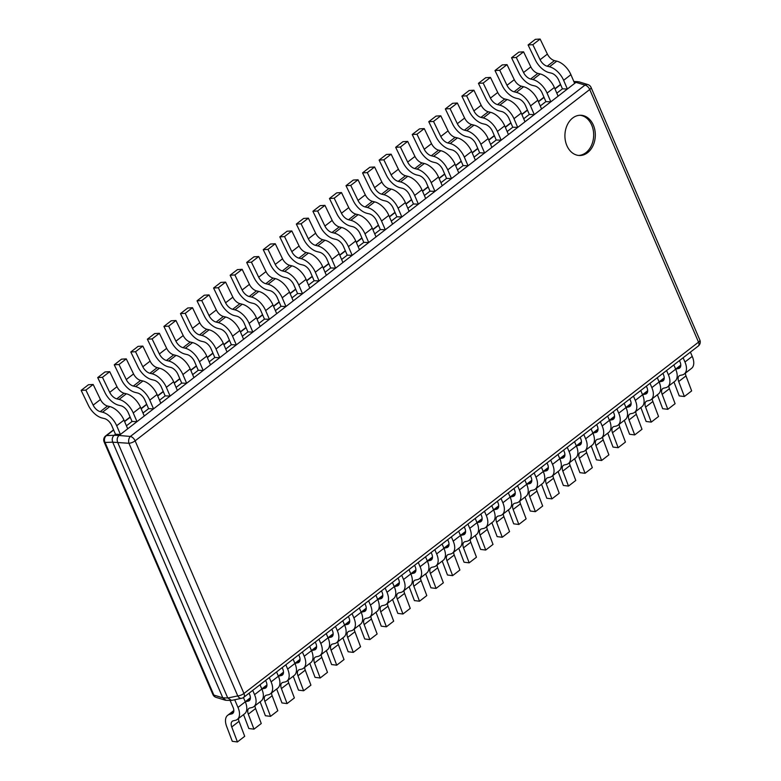 <?xml version="1.0" encoding="UTF-8"?>
<svg xmlns="http://www.w3.org/2000/svg" width="781" height="781" viewBox="0 0 781 781"><rect width="100%" height="100%" fill="white"/><g stroke="black" fill="none" stroke-linecap="round" stroke-linejoin="round"><path stroke-width="1.17" d="M576.017 82.347L578.789 81.771L587.917 84.592A5.037 3.866 -72.9 0 0 584.979 85.109L130.388 436.442A5.037 2.802 52.3 0 1 135.133 440.845A5.037 1.757 156.7 0 1 128.953 443.286A5.037 3.192 -85.1 0 1 130.388 436.442L119.083 435.476L575.987 82.366L584.979 85.109A5.037 2.802 -127.7 0 1 589.733 89.512L135.133 440.845L243.936 693.479A5.037 2.802 52.3 0 1 243.711 697.345L698.312 346.012A5.037 2.802 -127.7 0 0 698.526 342.146L589.733 89.512A5.037 1.757 156.7 0 0 591.051 87.404A5.037 5.037 0 0 0 587.917 84.592M230.532 700.44L225.934 700.274L222.8 697.804L112.708 442.173L128.953 443.286L237.756 695.92A5.037 3.612 -101.8 0 0 241.671 698.292L231.557 700.411L227.749 697.98L117.658 442.349C116.711 439.557 117.189 437.272 119.083 435.476L114.153 435.281L115.481 434.265L120.43 434.441L116.681 425.723A15.6 8.669 -127.7 0 0 102.526 412.202L100.241 411.646A8.054 4.471 -127.7 0 1 93.154 405.144L85.89 390.1L81.146 390.383L88.409 405.427A15.6 8.669 52.3 0 0 102.135 418.011L104.429 418.567A8.054 4.471 52.3 0 1 111.732 425.547L115.481 434.265M113.567 429.814L105.66 435.925A5.037 2.802 52.3 0 1 106.48 435.593L114.133 435.3C112.239 437.096 111.761 439.381 112.698 442.144C111.781 439.391 112.259 437.106 114.133 435.3L114.153 435.281M126.424 425.811L132.038 421.467L136.987 421.642L133.229 412.934A15.6 8.669 -127.7 0 0 119.083 399.403L116.789 398.847A8.054 4.471 -127.7 0 1 109.711 392.355L102.448 377.311L97.703 377.584L104.966 392.628A15.6 8.669 52.3 0 0 118.692 405.222L120.977 405.778A8.054 4.471 52.3 0 1 128.279 412.758L132.038 421.467M142.972 413.012L148.585 408.678L153.535 408.853L149.786 400.136A15.6 8.669 -127.7 0 0 135.64 386.615L133.346 386.058A8.054 4.471 -127.7 0 1 126.258 379.556L118.995 364.512L114.251 364.795L121.524 379.839A15.6 8.669 52.3 0 0 135.24 392.423L137.534 392.98A8.054 4.471 52.3 0 1 144.836 399.96L148.585 408.678M159.529 400.223L165.142 395.879L170.092 396.055L166.343 387.347A15.6 8.669 -127.7 0 0 152.188 373.816L149.903 373.259A8.054 4.471 -127.7 0 1 142.816 366.767L135.552 351.723L130.808 351.997L138.071 367.041A15.6 8.669 52.3 0 0 151.797 379.634L154.091 380.191A8.054 4.471 52.3 0 1 161.394 387.171L165.142 395.879M176.086 387.425L181.7 383.09L186.649 383.266L182.891 374.548A15.6 8.669 -127.7 0 0 168.745 361.027L166.451 360.471A8.054 4.471 -127.7 0 1 159.373 353.969L152.1 338.925L147.365 339.208L154.628 354.252A15.6 8.669 52.3 0 0 168.345 366.836L170.639 367.392A8.054 4.471 52.3 0 1 177.941 374.372L181.7 383.09M192.634 374.636L198.247 370.292L203.197 370.467L199.448 361.759A15.6 8.669 -127.7 0 0 185.302 348.228L183.008 347.672A8.054 4.471 -127.7 0 1 175.92 341.18L168.657 326.136L163.912 326.409L171.185 341.453A15.6 8.669 52.3 0 0 184.902 354.047L187.196 354.603A8.054 4.471 52.3 0 1 194.498 361.583L198.247 370.292M209.191 361.837L214.804 357.503L219.754 357.678L216.005 348.97A15.6 8.669 -127.7 0 0 201.849 335.44L199.555 334.883A8.054 4.471 -127.7 0 1 192.477 328.381L185.214 313.337L180.47 313.62L187.733 328.664A15.6 8.669 52.3 0 0 201.459 341.248L203.743 341.805A8.054 4.471 52.3 0 1 211.055 348.795L214.804 357.503M225.748 349.048L231.352 344.704L236.301 344.88L232.553 336.172A15.6 8.669 -127.7 0 0 218.407 322.641L216.112 322.084A8.054 4.471 -127.7 0 1 209.035 315.592L201.762 300.548L197.027 300.822L204.29 315.866A15.6 8.669 52.3 0 0 218.006 328.459L220.301 329.016A8.054 4.471 52.3 0 1 227.603 335.996L231.352 344.704M242.295 336.25L247.909 331.915L252.859 332.091L249.11 323.383A15.6 8.669 -127.7 0 0 234.954 309.852L232.67 309.296A8.054 4.471 -127.7 0 1 225.582 302.794L218.319 287.75L213.574 288.033L220.838 303.077A15.6 8.669 52.3 0 0 234.564 315.661L236.858 316.217A8.054 4.471 52.3 0 1 244.16 323.207L247.909 331.915M258.853 323.461L264.466 319.117L269.416 319.292L265.657 310.584A15.6 8.669 -127.7 0 0 251.511 297.053L249.217 296.507A8.054 4.471 -127.7 0 1 242.139 290.005L234.876 274.961L230.131 275.234L237.395 290.278A15.6 8.669 52.3 0 0 251.121 302.872L253.405 303.428A8.054 4.471 52.3 0 1 260.708 310.408L264.466 319.117M275.4 310.662L281.014 306.328L285.963 306.503L282.214 297.795A15.6 8.669 -127.7 0 0 268.068 284.264L265.774 283.708A8.054 4.471 -127.7 0 1 258.696 277.206L251.423 262.162L246.679 262.445L253.952 277.489A15.6 8.669 52.3 0 0 267.668 290.083L269.962 290.63A8.054 4.471 52.3 0 1 277.265 297.62L281.014 306.328M291.957 297.873L297.571 293.539L302.52 293.715L298.772 284.997A15.6 8.669 -127.7 0 0 284.616 271.476L282.331 270.919A8.054 4.471 -127.7 0 1 275.244 264.417L267.981 249.373L263.236 249.656L270.499 264.691A15.6 8.669 52.3 0 0 284.225 277.284L286.52 277.841A8.054 4.471 52.3 0 1 293.822 284.821L297.571 293.539M308.515 285.075L314.128 280.74L319.078 280.916L315.319 272.208A15.6 8.669 -127.7 0 0 301.173 258.677L298.879 258.12A8.054 4.471 -127.7 0 1 291.801 251.628L284.538 236.584L279.793 236.858L287.057 251.902A15.6 8.669 52.3 0 0 300.783 264.495L303.067 265.052A8.054 4.471 52.3 0 1 310.369 272.032L314.128 280.74M325.062 272.286L330.675 267.951L335.625 268.127L331.876 259.409A15.6 8.669 -127.7 0 0 317.73 245.888L315.436 245.332A8.054 4.471 -127.7 0 1 308.349 238.83L301.085 223.786L296.341 224.069L303.614 239.113A15.6 8.669 52.3 0 0 317.33 251.697L319.624 252.253A8.054 4.471 52.3 0 1 326.927 259.233L330.675 267.951M341.619 259.497L347.233 255.153L352.182 255.328L348.433 246.62A15.6 8.669 -127.7 0 0 334.278 233.089L331.993 232.533A8.054 4.471 -127.7 0 1 324.906 226.041L317.642 210.997L312.898 211.27L320.161 226.314A15.6 8.669 52.3 0 0 333.887 238.908L336.181 239.464A8.054 4.471 52.3 0 1 343.484 246.445L347.233 255.153M358.176 246.698L363.79 242.364L368.739 242.54L364.981 233.822A15.6 8.669 -127.7 0 0 350.835 220.301L348.541 219.744A8.054 4.471 -127.7 0 1 341.463 213.242L334.19 198.198L329.455 198.481L336.718 213.525A15.6 8.669 52.3 0 0 350.435 226.109L352.729 226.666A8.054 4.471 52.3 0 1 360.031 233.646L363.79 242.364M374.724 233.909L380.337 229.565L385.287 229.741L381.538 221.033A15.6 8.669 -127.7 0 0 367.392 207.502L365.098 206.945A8.054 4.471 -127.7 0 1 358.01 200.453L350.747 185.409L346.003 185.683L353.276 200.727A15.6 8.669 52.3 0 0 366.992 213.32L369.286 213.877A8.054 4.471 52.3 0 1 376.588 220.857L380.337 229.565M391.281 221.111L396.894 216.776L401.844 216.952L398.095 208.234A15.6 8.669 -127.7 0 0 383.94 194.713L381.645 194.157A8.054 4.471 -127.7 0 1 374.568 187.655L367.304 172.611L362.56 172.894L369.823 187.938A15.6 8.669 52.3 0 0 383.549 200.522L385.834 201.078A8.054 4.471 52.3 0 1 393.146 208.058L396.894 216.776M407.838 208.322L413.442 203.978L418.401 204.153L414.643 195.445A15.6 8.669 -127.7 0 0 400.497 181.914L398.203 181.358A8.054 4.471 -127.7 0 1 391.125 174.866L383.852 159.822L379.117 160.095L386.38 175.139A15.6 8.669 52.3 0 0 400.097 187.733L402.391 188.289A8.054 4.471 52.3 0 1 409.693 195.27L413.442 203.978M424.386 195.523L429.999 191.189L434.949 191.365L431.2 182.647A15.6 8.669 -127.7 0 0 417.044 169.126L414.76 168.569A8.054 4.471 -127.7 0 1 407.672 162.067L400.409 147.023L395.664 147.306L402.937 162.35A15.6 8.669 52.3 0 0 416.654 174.934L418.948 175.491A8.054 4.471 52.3 0 1 426.25 182.471L429.999 191.189M440.943 182.734L446.556 178.39L451.506 178.566L447.747 169.858A15.6 8.669 -127.7 0 0 433.601 156.327L431.307 155.77A8.054 4.471 -127.7 0 1 424.229 149.278L416.966 134.234L412.222 134.508L419.485 149.552A15.6 8.669 52.3 0 0 433.211 162.145L435.495 162.702A8.054 4.471 52.3 0 1 442.798 169.682L446.556 178.39M457.49 169.936L463.104 165.601L468.053 165.777L464.305 157.069A15.6 8.669 -127.7 0 0 450.159 143.538L447.864 142.982A8.054 4.471 -127.7 0 1 440.787 136.48L433.514 121.436L428.769 121.719L436.042 136.763A15.6 8.669 52.3 0 0 449.758 149.347L452.053 149.903A8.054 4.471 52.3 0 1 459.355 156.893L463.104 165.601M474.047 157.147L479.661 152.803L484.61 152.978L480.862 144.27A15.6 8.669 -127.7 0 0 466.706 130.739L464.422 130.183A8.054 4.471 -127.7 0 1 457.334 123.691L450.071 108.647L445.326 108.92L452.589 123.964A15.6 8.669 52.3 0 0 466.316 136.558L468.61 137.114A8.054 4.471 52.3 0 1 475.912 144.094L479.661 152.803M490.605 144.348L496.218 140.014L501.168 140.189L497.409 131.481A15.6 8.669 -127.7 0 0 483.263 117.951L480.969 117.394A8.054 4.471 -127.7 0 1 473.891 110.892L466.628 95.848L461.883 96.131L469.147 111.175A15.6 8.669 52.3 0 0 482.873 123.759L485.157 124.316A8.054 4.471 52.3 0 1 492.46 131.306L496.218 140.014M507.152 131.559L512.766 127.225L517.715 127.401L513.966 118.683A15.6 8.669 -127.7 0 0 499.82 105.162L497.526 104.605A8.054 4.471 -127.7 0 1 490.439 98.103L483.175 83.059L478.431 83.333L485.704 98.377A15.6 8.669 52.3 0 0 499.42 110.97L501.714 111.527A8.054 4.471 52.3 0 1 509.017 118.507L512.766 127.225M523.709 118.761L529.323 114.426L534.272 114.602L530.524 105.894A15.6 8.669 -127.7 0 0 516.368 92.363L514.083 91.807A8.054 4.471 -127.7 0 1 506.996 85.305L499.733 70.27L494.988 70.544L502.251 85.588A15.6 8.669 52.3 0 0 515.977 98.181L518.272 98.738A8.054 4.471 52.3 0 1 525.574 105.718L529.323 114.426M540.267 105.972L545.88 101.637L550.83 101.813L547.071 93.095A15.6 8.669 -127.7 0 0 532.925 79.574L530.631 79.018A8.054 4.471 -127.7 0 1 523.553 72.516L516.28 57.472L511.545 57.755L518.809 72.789A15.6 8.669 52.3 0 0 532.525 85.383L534.819 85.939A8.054 4.471 52.3 0 1 542.121 92.919L545.88 101.637M556.814 93.173L562.427 88.839L567.377 89.014L563.628 80.306A15.6 8.669 -127.7 0 0 549.482 66.776L547.188 66.219A8.054 4.471 -127.7 0 1 540.101 59.727L532.837 44.683L528.093 44.956L535.366 60A15.6 8.669 52.3 0 0 549.082 72.594L551.376 73.15A8.054 4.471 52.3 0 1 558.679 80.131L562.427 88.839M212.91 694.534A5.037 5.037 0 0 0 216.054 697.355A5.037 3.866 107.1 0 1 213.848 695.07L105.044 442.436A5.037 1.757 156.7 0 1 104.107 441.9L212.91 694.534A5.037 1.757 -23.3 0 0 213.848 695.07L222.819 697.833L225.172 700.167L226.246 700.284M112.708 442.173L105.044 442.436A5.037 4.296 87.8 0 1 106.48 435.593L113.665 430.038M593.355 125.136A20.13 15.19 -88 0 1 593.052 145.588A20.13 15.19 -88 0 1 579.404 155.497A20.13 15.19 -88 0 1 566.869 145.608A20.13 15.19 -88 0 1 567.172 125.165A20.13 15.19 -88 0 1 580.83 115.256A20.13 15.19 -88 0 1 593.355 125.136M560.524 84.426A5.037 2.802 -127.7 0 0 560.25 84.592L554.9 88.731M580 115.256A20.13 15.19 -88 0 1 591.705 125.077A20.13 15.19 -88 0 1 578.575 155.439M673.964 381.958L679.236 395.899L684.371 396.523L678.699 381.538A8.054 4.471 52.3 0 1 679.255 375.837A8.054 4.471 52.3 0 1 680.319 375.349L682.194 374.948A15.6 8.669 -127.7 0 0 684.263 374.001A15.6 8.669 -127.7 0 0 684.957 362.013L683.121 357.757M679.46 360.578L680.007 361.837A8.054 4.471 52.3 0 1 679.646 368.027A8.054 4.471 52.3 0 1 678.582 368.515L676.707 368.925A15.6 8.669 -127.7 0 0 675.711 369.237M690.404 352.124L692.239 356.39A15.6 8.669 52.3 0 1 691.546 368.368L684.263 374.001M684.371 396.523L691.654 390.9L685.982 375.915A8.054 4.471 52.3 0 1 685.396 373.123M657.407 394.756L662.678 408.697L667.814 409.322L662.151 394.337A8.054 4.471 52.3 0 1 662.698 388.635A8.054 4.471 52.3 0 1 663.762 388.147L665.646 387.737A15.6 8.669 -127.7 0 0 667.706 386.79A15.6 8.669 -127.7 0 0 668.399 374.812L666.564 370.545M662.903 373.377L663.45 374.636A8.054 4.471 52.3 0 1 663.098 380.816A8.054 4.471 52.3 0 1 662.024 381.304L660.15 381.714A15.6 8.669 -127.7 0 0 659.154 382.036M673.847 364.922L675.682 369.179A15.6 8.669 52.3 0 1 674.989 381.167L667.706 386.79M667.814 409.322L675.096 403.689L669.434 388.704A8.054 4.471 52.3 0 1 668.839 385.921M640.859 407.545L646.131 421.486L651.256 422.111L645.594 407.126A8.054 4.471 52.3 0 1 646.141 401.424A8.054 4.471 52.3 0 1 647.215 400.936L649.089 400.526A15.6 8.669 -127.7 0 0 651.159 399.589A15.6 8.669 -127.7 0 0 651.842 387.601L650.007 383.344M646.356 386.165L646.893 387.425A8.054 4.471 52.3 0 1 646.541 393.614A8.054 4.471 52.3 0 1 645.477 394.102L643.593 394.512A15.6 8.669 -127.7 0 0 642.597 394.825M657.29 377.711L659.125 381.977A15.6 8.669 52.3 0 1 658.442 393.956L651.159 399.589M651.256 422.111L658.549 416.488L652.877 401.502A8.054 4.471 52.3 0 1 652.291 398.71M624.302 420.344L629.574 434.275L634.709 434.91L629.037 419.924A8.054 4.471 52.3 0 1 629.593 414.223A8.054 4.471 52.3 0 1 630.657 413.735L632.532 413.325A15.6 8.669 -127.7 0 0 634.602 412.378A15.6 8.669 -127.7 0 0 635.295 400.399L633.459 396.133M629.798 398.964L630.345 400.223A8.054 4.471 52.3 0 1 629.984 406.403A8.054 4.471 52.3 0 1 628.92 406.891L627.045 407.301A15.6 8.669 -127.7 0 0 626.05 407.623M640.742 390.51L642.578 394.766A15.6 8.669 52.3 0 1 641.884 406.755L634.602 412.378M634.709 434.91L641.992 429.277L636.32 414.291A8.054 4.471 52.3 0 1 635.734 411.509M607.745 433.133L613.017 447.074L618.152 447.698L612.489 432.713A8.054 4.471 52.3 0 1 613.036 427.012A8.054 4.471 52.3 0 1 614.1 426.524L615.984 426.114A15.6 8.669 -127.7 0 0 618.044 425.176A15.6 8.669 -127.7 0 0 618.737 413.188L616.902 408.932M613.241 411.753L613.788 413.012A8.054 4.471 52.3 0 1 613.436 419.202A8.054 4.471 52.3 0 1 612.363 419.69L610.488 420.1A15.6 8.669 -127.7 0 0 609.492 420.412M624.185 403.299L626.02 407.565A15.6 8.669 52.3 0 1 625.337 419.543L618.044 425.176M618.152 447.698L625.435 442.075L619.772 427.09A8.054 4.471 52.3 0 1 619.177 424.298M591.197 445.922L596.469 459.863L601.604 460.497L595.932 445.512A8.054 4.471 52.3 0 1 596.489 439.81A8.054 4.471 52.3 0 1 597.553 439.322L599.427 438.912A15.6 8.669 -127.7 0 0 601.497 437.965A15.6 8.669 -127.7 0 0 602.18 425.987L600.345 421.72M596.694 424.552L597.231 425.811A8.054 4.471 52.3 0 1 596.879 431.991A8.054 4.471 52.3 0 1 595.815 432.479L593.931 432.889A15.6 8.669 -127.7 0 0 592.935 433.201M607.628 416.088L609.463 420.354A15.6 8.669 52.3 0 1 608.78 432.342L601.497 437.965M601.604 460.497L608.887 454.864L603.215 439.879A8.054 4.471 52.3 0 1 602.629 437.087M574.64 458.72L579.912 472.661L585.047 473.286L579.375 458.301A8.054 4.471 52.3 0 1 579.932 452.599A8.054 4.471 52.3 0 1 580.996 452.111L582.87 451.701A15.6 8.669 -127.7 0 0 584.94 450.764A15.6 8.669 -127.7 0 0 585.633 438.776L583.798 434.519M580.137 437.34L580.683 438.6A8.054 4.471 52.3 0 1 580.322 444.789A8.054 4.471 52.3 0 1 579.258 445.277L577.384 445.678A15.6 8.669 -127.7 0 0 576.388 446M591.08 428.886L592.916 433.152A15.6 8.669 52.3 0 1 592.223 445.131L584.94 450.764M585.047 473.286L592.33 467.663L586.668 452.677A8.054 4.471 52.3 0 1 586.072 449.885M558.093 471.509L563.355 485.45L568.49 486.085L562.828 471.099A8.054 4.471 52.3 0 1 563.374 465.398A8.054 4.471 52.3 0 1 564.448 464.91L566.323 464.5A15.6 8.669 -127.7 0 0 568.392 463.553A15.6 8.669 -127.7 0 0 569.076 451.574L567.24 447.308M563.579 450.129L564.126 451.398A8.054 4.471 52.3 0 1 563.775 457.578A8.054 4.471 52.3 0 1 562.701 458.066L560.826 458.476A15.6 8.669 -127.7 0 0 559.831 458.789M574.523 441.675L576.358 445.941A15.6 8.669 52.3 0 1 575.675 457.92L568.392 463.553M568.49 486.085L575.773 480.452L570.11 465.466A8.054 4.471 52.3 0 1 569.525 462.674M541.536 484.308L546.807 498.249L551.942 498.874L546.27 483.888A8.054 4.471 52.3 0 1 546.827 478.187A8.054 4.471 52.3 0 1 547.891 477.699L549.765 477.289A15.6 8.669 -127.7 0 0 551.835 476.351A15.6 8.669 -127.7 0 0 552.518 464.363L550.683 460.097M547.032 462.928L547.569 464.187A8.054 4.471 52.3 0 1 547.217 470.377A8.054 4.471 52.3 0 1 546.153 470.865L544.279 471.265A15.6 8.669 -127.7 0 0 543.273 471.587M557.966 454.474L559.811 458.74A15.6 8.669 52.3 0 1 559.118 470.718L551.835 476.351M551.942 498.874L559.225 493.25L553.553 478.255A8.054 4.471 52.3 0 1 552.968 475.473M524.978 497.097L530.25 511.038L535.385 511.672L529.723 496.687A8.054 4.471 52.3 0 1 530.27 490.985A8.054 4.471 52.3 0 1 531.334 490.497L533.208 490.087A15.6 8.669 -127.7 0 0 535.278 489.14A15.6 8.669 -127.7 0 0 535.971 477.162L534.136 472.895M530.475 475.717L531.021 476.986A8.054 4.471 52.3 0 1 530.66 483.166A8.054 4.471 52.3 0 1 529.596 483.654L527.722 484.064A15.6 8.669 -127.7 0 0 526.726 484.376M541.418 467.263L543.254 471.529A15.6 8.669 52.3 0 1 542.561 483.507L535.278 489.14M535.385 511.672L542.668 506.039L537.006 491.054A8.054 4.471 52.3 0 1 536.41 488.262M508.431 509.895L513.703 523.836L518.828 524.461L513.166 509.476A8.054 4.471 52.3 0 1 513.713 503.774A8.054 4.471 52.3 0 1 514.786 503.286L516.661 502.876A15.6 8.669 -127.7 0 0 518.73 501.929A15.6 8.669 -127.7 0 0 519.414 489.951L517.578 485.684M513.927 488.515L514.464 489.775A8.054 4.471 52.3 0 1 514.113 495.964A8.054 4.471 52.3 0 1 513.039 496.443L511.164 496.853A15.6 8.669 -127.7 0 0 510.169 497.175M524.861 480.061L526.697 484.318A15.6 8.669 52.3 0 1 526.013 496.306L518.73 501.929M518.828 524.461L526.111 518.838L520.449 503.843A8.054 4.471 52.3 0 1 519.863 501.06M491.874 522.684L497.146 536.625L502.281 537.26L496.609 522.264A8.054 4.471 52.3 0 1 497.165 516.563A8.054 4.471 52.3 0 1 498.229 516.075L500.104 515.675A15.6 8.669 -127.7 0 0 502.173 514.728A15.6 8.669 -127.7 0 0 502.866 502.749L501.021 498.483M497.37 501.304L497.917 502.573A8.054 4.471 52.3 0 1 497.556 508.753A8.054 4.471 52.3 0 1 496.491 509.241L494.617 509.651A15.6 8.669 -127.7 0 0 493.621 509.964M508.314 492.85L510.149 497.116A15.6 8.669 52.3 0 1 509.456 509.095L502.173 514.728M502.281 537.26L509.563 531.627L503.891 516.641A8.054 4.471 52.3 0 1 503.306 513.849M475.317 535.483L480.588 549.424L485.723 550.049L480.061 535.063A8.054 4.471 52.3 0 1 480.608 529.362A8.054 4.471 52.3 0 1 481.672 528.874L483.556 528.464A15.6 8.669 -127.7 0 0 485.616 527.517A15.6 8.669 -127.7 0 0 486.309 515.538L484.474 511.272M480.813 514.103L481.36 515.362A8.054 4.471 52.3 0 1 480.998 521.542A8.054 4.471 52.3 0 1 479.934 522.03L478.06 522.44A15.6 8.669 -127.7 0 0 477.064 522.762M491.757 505.649L493.592 509.905A15.6 8.669 52.3 0 1 492.899 521.893L485.616 527.517M485.723 550.049L493.006 544.416L487.344 529.43A8.054 4.471 52.3 0 1 486.748 526.648M458.769 548.272L464.041 562.213L469.166 562.847L463.504 547.852A8.054 4.471 52.3 0 1 464.051 542.151A8.054 4.471 52.3 0 1 465.125 541.663L466.999 541.262A15.6 8.669 -127.7 0 0 469.069 540.315A15.6 8.669 -127.7 0 0 469.752 528.327L467.917 524.071M464.265 526.892L464.802 528.151A8.054 4.471 52.3 0 1 464.451 534.341A8.054 4.471 52.3 0 1 463.387 534.829L461.503 535.239A15.6 8.669 -127.7 0 0 460.507 535.551M475.199 518.438L477.035 522.704A15.6 8.669 52.3 0 1 476.351 534.682L469.069 540.315M469.166 562.847L476.459 557.214L470.787 542.229A8.054 4.471 52.3 0 1 470.201 539.437M442.212 561.07L447.484 575.011L452.619 575.636L446.947 560.651A8.054 4.471 52.3 0 1 447.503 554.949A8.054 4.471 52.3 0 1 448.567 554.461L450.442 554.051A15.6 8.669 -127.7 0 0 452.511 553.104A15.6 8.669 -127.7 0 0 453.205 541.126L451.369 536.859M447.708 539.691L448.255 540.95A8.054 4.471 52.3 0 1 447.894 547.13A8.054 4.471 52.3 0 1 446.83 547.618L444.955 548.028A15.6 8.669 -127.7 0 0 443.959 548.35M458.652 531.236L460.487 535.493A15.6 8.669 52.3 0 1 459.794 547.481L452.511 553.104M452.619 575.636L459.902 570.003L454.23 555.018A8.054 4.471 52.3 0 1 453.644 552.235M425.655 573.859L430.927 587.8L436.062 588.425L430.399 573.439A8.054 4.471 52.3 0 1 430.946 567.738A8.054 4.471 52.3 0 1 432.01 567.25L433.894 566.85A15.6 8.669 -127.7 0 0 435.954 565.903A15.6 8.669 -127.7 0 0 436.647 553.914L434.812 549.658M431.151 552.479L431.698 553.739A8.054 4.471 52.3 0 1 431.346 559.928A8.054 4.471 52.3 0 1 430.272 560.416L428.398 560.826A15.6 8.669 -127.7 0 0 427.402 561.139M442.095 544.025L443.93 548.291A15.6 8.669 52.3 0 1 443.247 560.27L435.954 565.903M436.062 588.425L443.344 582.802L437.682 567.816A8.054 4.471 52.3 0 1 437.087 565.024M409.107 586.658L414.379 600.589L419.514 601.224L413.842 586.238A8.054 4.471 52.3 0 1 414.389 580.537A8.054 4.471 52.3 0 1 415.463 580.049L417.337 579.639A15.6 8.669 -127.7 0 0 419.407 578.692A15.6 8.669 -127.7 0 0 420.09 566.713L418.255 562.447M414.604 565.278L415.141 566.537A8.054 4.471 52.3 0 1 414.789 572.717A8.054 4.471 52.3 0 1 413.725 573.205L411.841 573.615A15.6 8.669 -127.7 0 0 410.845 573.937M425.538 556.824L427.373 561.08A15.6 8.669 52.3 0 1 426.69 573.069L419.407 578.692M419.514 601.224L426.797 595.591L421.125 580.605A8.054 4.471 52.3 0 1 420.539 577.823M392.55 599.447L397.822 613.388L402.957 614.012L397.285 599.027A8.054 4.471 52.3 0 1 397.841 593.326A8.054 4.471 52.3 0 1 398.906 592.838L400.78 592.428A15.6 8.669 -127.7 0 0 402.85 591.49A15.6 8.669 -127.7 0 0 403.543 579.502L401.707 575.246M398.046 578.067L398.593 579.326A8.054 4.471 52.3 0 1 398.232 585.516A8.054 4.471 52.3 0 1 397.168 586.004L395.293 586.414A15.6 8.669 -127.7 0 0 394.298 586.726M408.99 569.613L410.826 573.879A15.6 8.669 52.3 0 1 410.132 585.857L402.85 591.49M402.957 614.012L410.24 608.389L404.578 593.404A8.054 4.471 52.3 0 1 403.982 590.612M376.003 612.245L381.265 626.177L386.4 626.811L380.737 611.826A8.054 4.471 52.3 0 1 381.284 606.124A8.054 4.471 52.3 0 1 382.358 605.636L384.232 605.226A15.6 8.669 -127.7 0 0 386.302 604.279A15.6 8.669 -127.7 0 0 386.985 592.301L385.15 588.034M381.489 590.866L382.036 592.125A8.054 4.471 52.3 0 1 381.684 598.305A8.054 4.471 52.3 0 1 380.611 598.793L378.736 599.203A15.6 8.669 -127.7 0 0 377.74 599.515M392.433 582.401L394.268 586.668A15.6 8.669 52.3 0 1 393.585 598.656L386.302 604.279M386.4 626.811L393.683 621.178L388.02 606.193A8.054 4.471 52.3 0 1 387.435 603.41M359.445 625.034L364.717 638.975L369.852 639.6L364.18 624.615A8.054 4.471 52.3 0 1 364.737 618.913A8.054 4.471 52.3 0 1 365.801 618.425L367.675 618.015A15.6 8.669 -127.7 0 0 369.745 617.078A15.6 8.669 -127.7 0 0 370.428 605.09L368.593 600.833M364.942 603.654L365.479 604.914A8.054 4.471 52.3 0 1 365.127 611.103A8.054 4.471 52.3 0 1 364.063 611.591L362.189 611.992A15.6 8.669 -127.7 0 0 361.183 612.314M375.876 595.2L377.721 599.466A15.6 8.669 52.3 0 1 377.028 611.445L369.745 617.078M369.852 639.6L377.135 633.977L371.463 618.991A8.054 4.471 52.3 0 1 370.877 616.199M342.888 637.823L348.16 651.764L353.295 652.399L347.633 637.413A8.054 4.471 52.3 0 1 348.18 631.712A8.054 4.471 52.3 0 1 349.244 631.224L351.118 630.814A15.6 8.669 -127.7 0 0 353.188 629.867A15.6 8.669 -127.7 0 0 353.881 617.888L352.046 613.622M348.385 616.453L348.931 617.712A8.054 4.471 52.3 0 1 348.57 623.892A8.054 4.471 52.3 0 1 347.506 624.38L345.632 624.79A15.6 8.669 -127.7 0 0 344.636 625.103M359.328 607.989L361.164 612.255A15.6 8.669 52.3 0 1 360.471 624.234L353.188 629.867M353.295 652.399L360.578 646.766L354.916 631.78A8.054 4.471 52.3 0 1 354.32 628.988M326.341 650.622L331.613 664.563L336.738 665.187L331.076 650.202A8.054 4.471 52.3 0 1 331.622 644.501A8.054 4.471 52.3 0 1 332.696 644.013L334.571 643.603A15.6 8.669 -127.7 0 0 336.64 642.665A15.6 8.669 -127.7 0 0 337.324 630.677L335.488 626.411M331.837 629.242L332.374 630.501A8.054 4.471 52.3 0 1 332.023 636.691A8.054 4.471 52.3 0 1 330.949 637.179L329.074 637.579A15.6 8.669 -127.7 0 0 328.079 637.901M342.771 620.788L344.606 625.054A15.6 8.669 52.3 0 1 343.923 637.032L336.64 642.665M336.738 665.187L344.021 659.564L338.358 644.569A8.054 4.471 52.3 0 1 337.773 641.787M309.784 663.411L315.055 677.352L320.19 677.986L314.518 663.001A8.054 4.471 52.3 0 1 315.075 657.299A8.054 4.471 52.3 0 1 316.139 656.811L318.013 656.401A15.6 8.669 -127.7 0 0 320.083 655.454A15.6 8.669 -127.7 0 0 320.776 643.476L318.931 639.209M315.28 642.031L315.827 643.3A8.054 4.471 52.3 0 1 315.465 649.48A8.054 4.471 52.3 0 1 314.401 649.968L312.527 650.378A15.6 8.669 -127.7 0 0 311.521 650.69M326.224 633.576L328.059 637.843A15.6 8.669 52.3 0 1 327.366 649.821L320.083 655.454M320.19 677.986L327.473 672.353L321.801 657.368A8.054 4.471 52.3 0 1 321.216 654.576M293.226 676.209L298.498 690.15L303.633 690.775L297.971 675.79A8.054 4.471 52.3 0 1 298.518 670.088A8.054 4.471 52.3 0 1 299.582 669.6L301.466 669.19A15.6 8.669 -127.7 0 0 303.526 668.243A15.6 8.669 -127.7 0 0 304.219 656.265L302.384 651.998M298.723 654.829L299.269 656.089A8.054 4.471 52.3 0 1 298.908 662.278A8.054 4.471 52.3 0 1 297.844 662.766L295.97 663.167A15.6 8.669 -127.7 0 0 294.974 663.489M309.666 646.375L311.502 650.641A15.6 8.669 52.3 0 1 310.809 662.62L303.526 668.243M303.633 690.775L310.916 685.152L305.254 670.157A8.054 4.471 52.3 0 1 304.658 667.374M276.679 688.998L281.951 702.939L287.076 703.574L281.414 688.578A8.054 4.471 52.3 0 1 281.961 682.877A8.054 4.471 52.3 0 1 283.034 682.399L284.909 681.989A15.6 8.669 -127.7 0 0 286.978 681.042A15.6 8.669 -127.7 0 0 287.662 669.063L285.826 664.797M282.175 667.618L282.712 668.887A8.054 4.471 52.3 0 1 282.361 675.067A8.054 4.471 52.3 0 1 281.287 675.555L279.413 675.965A15.6 8.669 -127.7 0 0 278.417 676.278M293.109 659.164L294.945 663.43A15.6 8.669 52.3 0 1 294.261 675.409L286.978 681.042M287.076 703.574L294.369 697.941L288.697 682.955A8.054 4.471 52.3 0 1 288.111 680.163M260.122 701.797L265.394 715.738L270.529 716.362L264.857 701.377A8.054 4.471 52.3 0 1 265.413 695.676A8.054 4.471 52.3 0 1 266.477 695.188L268.352 694.778A15.6 8.669 -127.7 0 0 270.421 693.831A15.6 8.669 -127.7 0 0 271.114 681.852L269.279 677.586M265.618 680.417L266.165 681.676A8.054 4.471 52.3 0 1 265.804 687.866A8.054 4.471 52.3 0 1 264.739 688.344L262.865 688.754A15.6 8.669 -127.7 0 0 261.869 689.076M276.562 671.963L278.397 676.219A15.6 8.669 52.3 0 1 277.704 688.207L270.421 693.831M270.529 716.362L277.811 710.73L272.139 695.744A8.054 4.471 52.3 0 1 271.554 692.962M243.565 714.586L248.836 728.527L253.971 729.161L248.309 714.166A8.054 4.471 52.3 0 1 248.856 708.465A8.054 4.471 52.3 0 1 249.92 707.976L251.804 707.576A15.6 8.669 -127.7 0 0 253.864 706.629A15.6 8.669 -127.7 0 0 254.557 694.651L252.722 690.384M249.061 693.206L249.608 694.465A8.054 4.471 52.3 0 1 249.256 700.655A8.054 4.471 52.3 0 1 248.182 701.143L246.308 701.553A15.6 8.669 -127.7 0 0 245.312 701.865M260.005 684.752L261.84 689.018A15.6 8.669 52.3 0 1 261.157 700.996L253.864 706.629M253.971 729.161L261.254 723.528L255.592 708.543A8.054 4.471 52.3 0 1 254.996 705.751M230.102 700.42L233.05 707.264A8.054 4.471 52.3 0 1 232.699 713.443A8.054 4.471 52.3 0 1 231.635 713.932L229.751 714.342A15.6 8.669 -127.7 0 0 227.691 715.289A15.6 8.669 -127.7 0 0 226.617 726.33L232.289 741.325L237.424 741.95L231.752 726.965A8.054 4.471 52.3 0 1 232.299 721.263A8.054 4.471 52.3 0 1 233.373 720.775L235.247 720.365A15.6 8.669 -127.7 0 0 237.317 719.418A15.6 8.669 -127.7 0 0 238 707.44L234.69 699.747M243.447 697.54L245.283 701.807A15.6 8.669 52.3 0 1 244.599 713.795L237.317 719.418M237.424 741.95L244.707 736.317L239.035 721.332A8.054 4.471 52.3 0 1 238.449 718.549M528.093 44.956L535.375 39.323L540.12 39.05L547.383 54.094A8.054 4.471 -127.7 0 0 554.471 60.596L556.765 61.152A15.6 8.669 52.3 0 1 570.911 74.673L574.66 83.391L567.377 89.014M540.12 39.05L532.837 44.683M511.545 57.755L518.828 52.122L523.573 51.839L530.836 66.883A8.054 4.471 -127.7 0 0 537.914 73.385L540.208 73.941A15.6 8.669 52.3 0 1 554.354 87.472L558.112 96.18L550.83 101.813M523.573 51.839L516.28 57.472M494.988 70.544L502.271 64.911L507.015 64.638L514.279 79.682A8.054 4.471 -127.7 0 0 521.366 86.174L523.651 86.73A15.6 8.669 52.3 0 1 537.806 100.261L541.555 108.969L534.272 114.602M507.015 64.638L499.733 70.27M478.431 83.333L485.714 77.709L490.458 77.426L497.731 92.47A8.054 4.471 -127.7 0 0 504.809 98.972L507.103 99.529A15.6 8.669 52.3 0 1 521.249 113.06L524.998 121.768L517.715 127.401M490.458 77.426L483.175 83.059M461.883 96.131L469.166 90.498L473.911 90.225L481.174 105.269A8.054 4.471 -127.7 0 0 488.252 111.761L490.546 112.318A15.6 8.669 52.3 0 1 504.692 125.848L508.451 134.557L501.168 140.189M473.911 90.225L466.628 95.848M445.326 108.92L452.609 103.297L457.354 103.014L464.617 118.058A8.054 4.471 -127.7 0 0 471.704 124.56L473.989 125.116A15.6 8.669 52.3 0 1 488.145 138.637L491.893 147.355L484.61 152.978M457.354 103.014L450.071 108.647M428.769 121.719L436.062 116.086L440.796 115.813L448.069 130.857A8.054 4.471 -127.7 0 0 455.147 137.349L457.441 137.905A15.6 8.669 52.3 0 1 471.587 151.436L475.346 160.144L468.053 165.777M440.796 115.813L433.514 121.436M412.222 134.508L419.504 128.885L424.249 128.601L431.512 143.645A8.054 4.471 -127.7 0 0 438.59 150.147L440.884 150.704A15.6 8.669 52.3 0 1 455.04 164.225L458.789 172.943L451.506 178.566M424.249 128.601L416.966 134.234M395.664 147.306L402.947 141.673L407.692 141.4L414.955 156.444A8.054 4.471 -127.7 0 0 422.043 162.936L424.337 163.493A15.6 8.669 52.3 0 1 438.483 177.023L442.231 185.732L434.949 191.365M407.692 141.4L400.409 147.023M379.117 160.095L386.4 154.472L391.135 154.189L398.408 169.233A8.054 4.471 -127.7 0 0 405.485 175.735L407.78 176.291A15.6 8.669 52.3 0 1 421.925 189.812L425.684 198.53L418.401 204.153M391.135 154.189L383.852 159.822M362.56 172.894L369.843 167.261L374.587 166.988L381.85 182.032A8.054 4.471 -127.7 0 0 388.938 188.524L391.222 189.08A15.6 8.669 52.3 0 1 405.378 202.611L409.127 211.319L401.844 216.952M374.587 166.988L367.304 172.611M346.003 185.683L353.285 180.06L358.03 179.776L365.293 194.82A8.054 4.471 -127.7 0 0 372.381 201.322L374.675 201.879A15.6 8.669 52.3 0 1 388.821 215.4L392.57 224.118L385.287 229.741M358.03 179.776L350.747 185.409M329.455 198.481L336.738 192.848L341.482 192.575L348.746 207.619A8.054 4.471 -127.7 0 0 355.824 214.111L358.118 214.668A15.6 8.669 52.3 0 1 372.264 228.198L376.022 236.907L368.739 242.54M341.482 192.575L334.19 198.198M312.898 211.27L320.181 205.647L324.925 205.364L332.189 220.408A8.054 4.471 -127.7 0 0 339.276 226.91L341.561 227.466A15.6 8.669 52.3 0 1 355.716 240.987L359.465 249.705L352.182 255.328M324.925 205.364L317.642 210.997M296.341 224.069L303.624 218.436L308.368 218.153L315.641 233.197A8.054 4.471 -127.7 0 0 322.719 239.699L325.013 240.255A15.6 8.669 52.3 0 1 339.159 253.786L342.908 262.494L335.625 268.127M308.368 218.153L301.085 223.786M279.793 236.858L287.076 231.225L291.821 230.951L299.084 245.995A8.054 4.471 -127.7 0 0 306.162 252.497L308.456 253.044A15.6 8.669 52.3 0 1 322.602 266.575L326.36 275.283L319.078 280.916M291.821 230.951L284.538 236.584M263.236 249.656L270.519 244.023L275.263 243.74L282.527 258.784A8.054 4.471 -127.7 0 0 289.614 265.286L291.899 265.843A15.6 8.669 52.3 0 1 306.054 279.373L309.803 288.082L302.52 293.715M275.263 243.74L267.981 249.373M246.679 262.445L253.971 256.812L258.706 256.539L265.979 271.583A8.054 4.471 -127.7 0 0 273.057 278.075L275.351 278.632A15.6 8.669 52.3 0 1 289.497 292.162L293.246 300.87L285.963 306.503M258.706 256.539L251.423 262.162M230.131 275.234L237.414 269.611L242.159 269.328L249.422 284.372A8.054 4.471 -127.7 0 0 256.5 290.874L258.794 291.43A15.6 8.669 52.3 0 1 272.95 304.961L276.699 313.669L269.416 319.292M242.159 269.328L234.876 274.961M213.574 288.033L220.857 282.4L225.602 282.126L232.865 297.17A8.054 4.471 -127.7 0 0 239.952 303.663L242.237 304.219A15.6 8.669 52.3 0 1 256.393 317.75L260.141 326.458L252.859 332.091M225.602 282.126L218.319 287.75M197.027 300.822L204.31 295.198L209.044 294.915L216.317 309.959A8.054 4.471 -127.7 0 0 223.395 316.461L225.689 317.018A15.6 8.669 52.3 0 1 239.835 330.539L243.594 339.257L236.301 344.88M209.044 294.915L201.762 300.548M180.47 313.62L187.752 307.987L192.497 307.714L199.76 322.758A8.054 4.471 -127.7 0 0 206.848 329.25L209.132 329.807A15.6 8.669 52.3 0 1 223.288 343.337L227.037 352.046L219.754 357.678M192.497 307.714L185.214 313.337M163.912 326.409L171.195 320.786L175.94 320.503L183.203 335.547A8.054 4.471 -127.7 0 0 190.291 342.049L192.585 342.605A15.6 8.669 52.3 0 1 206.731 356.126L210.479 364.844L203.197 370.467M175.94 320.503L168.657 326.136M147.365 339.208L154.648 333.575L159.392 333.302L166.656 348.346A8.054 4.471 -127.7 0 0 173.733 354.838L176.028 355.394A15.6 8.669 52.3 0 1 190.173 368.925L193.932 377.633L186.649 383.266M159.392 333.302L152.1 338.925M130.808 351.997L138.091 346.373L142.835 346.09L150.098 361.134A8.054 4.471 -127.7 0 0 157.186 367.636L159.47 368.193A15.6 8.669 52.3 0 1 173.626 381.714L177.375 390.432L170.092 396.055M142.835 346.09L135.552 351.723M114.251 364.795L121.533 359.162L126.278 358.889L133.551 373.933A8.054 4.471 -127.7 0 0 140.629 380.425L142.923 380.982A15.6 8.669 52.3 0 1 157.069 394.512L160.818 403.221L153.535 408.853M126.278 358.889L118.995 364.512M97.703 377.584L104.986 371.961L109.731 371.678L116.994 386.722A8.054 4.471 -127.7 0 0 124.072 393.224L126.366 393.78A15.6 8.669 52.3 0 1 140.512 407.301L144.27 416.019L136.987 421.642M109.731 371.678L102.448 377.311M81.146 390.383L88.429 384.75L93.173 384.477L100.437 399.511A8.054 4.471 -127.7 0 0 107.524 406.013L109.809 406.569A15.6 8.669 52.3 0 1 123.964 420.1L127.713 428.808L120.43 434.441M93.173 384.477L85.89 390.1M575.987 82.366L574.191 82.298M124.609 421.584L130.212 417.249M141.156 408.795L146.769 404.451M157.713 395.996L163.327 391.662M174.261 383.207L179.874 378.873M190.818 370.409L196.431 366.074M207.375 357.62L212.988 353.285M223.922 344.831L229.536 340.487M240.48 332.032L246.093 327.698M257.037 319.244L262.65 314.899M273.584 306.445L279.198 302.11M290.141 293.656L295.755 289.312M306.699 280.857L312.302 276.523M323.246 268.068L328.86 263.724M339.803 255.27L345.417 250.935M356.351 242.481L361.964 238.137M372.908 229.682L378.521 225.348M389.465 216.893L395.079 212.559M406.013 204.095L411.626 199.76M422.57 191.306L428.183 186.971M439.127 178.507L444.74 174.173M455.674 165.718L461.288 161.384M472.232 152.93L477.845 148.585M488.789 140.131L494.402 135.796M505.336 127.342L510.95 122.998M521.893 114.543L527.507 110.209M538.441 101.755L544.054 97.41M554.998 88.956L560.612 84.621M227.749 697.98L222.8 697.804M227.769 698.009L237.756 695.92A5.037 1.757 -23.3 0 0 243.936 693.479L698.526 342.146A5.037 1.757 -23.3 0 0 699.854 340.038L591.051 87.404M692.239 356.39L684.957 362.013M678.582 368.515L680.388 367.119M676.707 368.925L680.759 365.791M678.699 381.538L685.982 375.915M675.682 369.179L668.399 374.812M662.024 381.304L663.83 379.908M660.15 381.714L664.201 378.58M662.151 394.337L669.434 388.704M659.125 381.977L651.842 387.601M645.477 394.102L647.283 392.706M643.593 394.512L647.654 391.379M645.594 407.126L652.877 401.502M642.578 394.766L635.295 400.399M628.92 406.891L630.726 405.495M627.045 407.301L631.097 404.167M629.037 419.924L636.32 414.291M626.02 407.565L618.737 413.188M612.363 419.69L614.169 418.294M610.488 420.1L614.549 416.956M612.489 432.713L619.772 427.09M609.463 420.354L602.18 425.987M595.815 432.479L597.621 431.083M593.931 432.889L597.992 429.755M595.932 445.512L603.215 439.879M592.916 433.152L585.633 438.776M579.258 445.277L581.064 443.872M577.384 445.678L581.435 442.544M579.375 458.301L586.668 452.677M576.358 445.941L569.076 451.574M562.701 458.066L564.517 456.67M560.826 458.476L564.888 455.343M562.828 471.099L570.11 465.466M559.811 458.74L552.518 464.363M546.153 470.865L547.959 469.459M544.279 471.265L548.33 468.131M546.27 483.888L553.553 478.255M543.254 471.529L535.971 477.162M529.596 483.654L531.402 482.258M527.722 484.064L531.773 480.93M529.723 496.687L537.006 491.054M526.697 484.318L519.414 489.951M513.039 496.443L514.855 495.047M511.164 496.853L515.226 493.719M513.166 509.476L520.449 503.843M510.149 497.116L502.866 502.749M496.491 509.241L498.298 507.845M494.617 509.651L498.668 506.518M496.609 522.264L503.891 516.641M493.592 509.905L486.309 515.538M479.934 522.03L481.74 520.634M478.06 522.44L482.111 519.306M480.061 535.063L487.344 529.43M477.035 522.704L469.752 528.327M463.387 534.829L465.193 533.433M461.503 535.239L465.564 532.105M463.504 547.852L470.787 542.229M460.487 535.493L453.205 541.126M446.83 547.618L448.636 546.222M444.955 548.028L449.007 544.894M446.947 560.651L454.23 555.018M443.93 548.291L436.647 553.914M430.272 560.416L432.078 559.02M428.398 560.826L432.459 557.693M430.399 573.439L437.682 567.816M427.373 561.08L420.09 566.713M413.725 573.205L415.531 571.809M411.841 573.615L415.902 570.481M413.842 586.238L421.125 580.605M410.826 573.879L403.543 579.502M397.168 586.004L398.974 584.608M395.293 586.414L399.345 583.27M397.285 599.027L404.578 593.404M394.268 586.668L386.985 592.301M380.611 598.793L382.426 597.397M378.736 599.203L382.797 596.069M380.737 611.826L388.02 606.193M377.721 599.466L370.428 605.09M364.063 611.591L365.869 610.195M362.189 611.992L366.24 608.858M364.18 624.615L371.463 618.991M361.164 612.255L353.881 617.888M347.506 624.38L349.312 622.984M345.632 624.79L349.683 621.656M347.633 637.413L354.916 631.78M344.606 625.054L337.324 630.677M330.949 637.179L332.765 635.773M329.074 637.579L333.136 634.445M331.076 650.202L338.358 644.569M328.059 637.843L320.776 643.476M314.401 649.968L316.207 648.572M312.527 650.378L316.578 647.244M314.518 663.001L321.801 657.368M311.502 650.641L304.219 656.265M297.844 662.766L299.65 661.361M295.97 663.167L300.021 660.033M297.971 675.79L305.254 670.157M294.945 663.43L287.662 669.063M281.287 675.555L283.103 674.159M279.413 675.965L283.474 672.832M281.414 688.578L288.697 682.955M278.397 676.219L271.114 681.852M264.739 688.344L266.546 686.948M262.865 688.754L266.917 685.62M264.857 701.377L272.139 695.744M261.84 689.018L254.557 694.651M248.182 701.143L249.988 699.747M246.308 701.553L250.369 698.419M248.309 714.166L255.592 708.543M245.283 701.807L238 707.44M231.635 713.932L233.441 712.536M229.751 714.342L233.812 711.208M231.752 726.965L239.035 721.332M549.482 66.776L556.765 61.152M563.628 80.306L570.911 74.673M547.383 54.094L540.101 59.727M554.471 60.596L547.188 66.219M532.925 79.574L540.208 73.941M547.071 93.095L554.354 87.472M530.836 66.883L523.553 72.516M537.914 73.385L530.631 79.018M516.368 92.363L523.651 86.73M530.524 105.894L537.806 100.261M514.279 79.682L506.996 85.305M521.366 86.174L514.083 91.807M499.82 105.162L507.103 99.529M513.966 118.683L521.249 113.06M497.731 92.47L490.439 98.103M504.809 98.972L497.526 104.605M483.263 117.951L490.546 112.318M497.409 131.481L504.692 125.848M481.174 105.269L473.891 110.892M488.252 111.761L480.969 117.394M466.706 130.739L473.989 125.116M480.862 144.27L488.145 138.637M464.617 118.058L457.334 123.691M471.704 124.56L464.422 130.183M450.159 143.538L457.441 137.905M464.305 157.069L471.587 151.436M448.069 130.857L440.787 136.48M455.147 137.349L447.864 142.982M433.601 156.327L440.884 150.704M447.747 169.858L455.04 164.225M431.512 143.645L424.229 149.278M438.59 150.147L431.307 155.77M417.044 169.126L424.337 163.493M431.2 182.647L438.483 177.023M414.955 156.444L407.672 162.067M422.043 162.936L414.76 168.569M400.497 181.914L407.78 176.291M414.643 195.445L421.925 189.812M398.408 169.233L391.125 174.866M405.485 175.735L398.203 181.358M383.94 194.713L391.222 189.08M398.095 208.234L405.378 202.611M381.85 182.032L374.568 187.655M388.938 188.524L381.645 194.157M367.392 207.502L374.675 201.879M381.538 221.033L388.821 215.4M365.293 194.82L358.01 200.453M372.381 201.322L365.098 206.945M350.835 220.301L358.118 214.668M364.981 233.822L372.264 228.198M348.746 207.619L341.463 213.242M355.824 214.111L348.541 219.744M334.278 233.089L341.561 227.466M348.433 246.62L355.716 240.987M332.189 220.408L324.906 226.041M339.276 226.91L331.993 232.533M317.73 245.888L325.013 240.255M331.876 259.409L339.159 253.786M315.641 233.197L308.349 238.83M322.719 239.699L315.436 245.332M301.173 258.677L308.456 253.044M315.319 272.208L322.602 266.575M299.084 245.995L291.801 251.628M306.162 252.497L298.879 258.12M284.616 271.476L291.899 265.843M298.772 284.997L306.054 279.373M282.527 258.784L275.244 264.417M289.614 265.286L282.331 270.919M268.068 284.264L275.351 278.632M282.214 297.795L289.497 292.162M265.979 271.583L258.696 277.206M273.057 278.075L265.774 283.708M251.511 297.053L258.794 291.43M265.657 310.584L272.95 304.961M249.422 284.372L242.139 290.005M256.5 290.874L249.217 296.507M234.954 309.852L242.237 304.219M249.11 323.383L256.393 317.75M232.865 297.17L225.582 302.794M239.952 303.663L232.67 309.296M218.407 322.641L225.689 317.018M232.553 336.172L239.835 330.539M216.317 309.959L209.035 315.592M223.395 316.461L216.112 322.084M201.849 335.44L209.132 329.807M216.005 348.97L223.288 343.337M199.76 322.758L192.477 328.381M206.848 329.25L199.555 334.883M185.302 348.228L192.585 342.605M199.448 361.759L206.731 356.126M183.203 335.547L175.92 341.18M190.291 342.049L183.008 347.672M168.745 361.027L176.028 355.394M182.891 374.548L190.173 368.925M166.656 348.346L159.373 353.969M173.733 354.838L166.451 360.471M152.188 373.816L159.47 368.193M166.343 387.347L173.626 381.714M150.098 361.134L142.816 366.767M157.186 367.636L149.903 373.259M135.64 386.615L142.923 380.982M149.786 400.136L157.069 394.512M133.551 373.933L126.258 379.556M140.629 380.425L133.346 386.058M119.083 399.403L126.366 393.78M133.229 412.934L140.512 407.301M116.994 386.722L109.711 392.355M124.072 393.224L116.789 398.847M102.526 412.202L109.809 406.569M116.681 425.723L123.964 420.1M100.437 399.511L93.154 405.144M107.524 406.013L100.241 411.646M577.715 81.654L573.859 81.517M698.312 346.012A5.037 5.037 0 0 0 699.854 340.038M124.501 421.359L130.115 417.025M141.058 408.561L146.672 404.226M157.616 395.772L163.229 391.437M174.163 382.983L179.776 378.639M190.72 370.184L196.334 365.85M207.277 357.395L212.891 353.051M223.825 344.597L229.438 340.262M240.382 331.808L245.995 327.464M256.939 319.009L262.553 314.675M273.487 306.22L279.1 301.876M290.044 293.422L295.657 289.087M306.591 280.633L312.205 276.289M323.149 267.834L328.762 263.5M339.706 255.045L345.319 250.711M356.253 242.247L361.867 237.912M372.81 229.458L378.424 225.123M389.368 216.659L394.981 212.325M405.915 203.87L411.528 199.536M422.472 191.081L428.086 186.737M439.029 178.283L444.643 173.948M455.577 165.494L461.19 161.15M472.134 152.695L477.747 148.361M488.681 139.906L494.295 135.562M505.239 127.108L510.852 122.773M521.796 114.319L527.409 109.975M538.343 101.52L543.957 97.186M105.66 435.925A5.037 5.037 0 0 0 104.107 441.9M216.054 697.355L225.172 700.167M241.671 698.292A5.037 5.037 0 0 0 243.711 697.345M680.788 365.108L675.643 369.091M664.231 377.906L659.086 381.88M647.683 390.695L642.538 394.678M631.126 403.494L625.981 407.467M614.569 416.283L609.424 420.266M598.021 429.081L592.877 433.055M581.464 441.87L576.319 445.853M564.907 454.669L559.762 458.642M548.36 467.458L543.215 471.431M531.802 480.256L526.658 484.23M515.255 493.045L510.11 497.019M498.698 505.844L493.553 509.817M482.141 518.633L476.996 522.606M465.593 531.431L460.448 535.405M449.036 544.22L443.891 548.194M432.479 557.009L427.334 560.992M415.931 569.808L410.786 573.781M399.374 582.597L394.229 586.58M382.817 595.395L377.672 599.369M366.269 608.184L361.125 612.167M349.712 620.983L344.567 624.956M333.165 633.772L328.02 637.755M316.608 646.57L311.463 650.544M300.05 659.359L294.906 663.333M283.503 672.158L278.358 676.131M266.946 684.947L261.801 688.92M250.389 697.745L245.244 701.719M233.841 710.534L227.691 715.289"/></g></svg>
